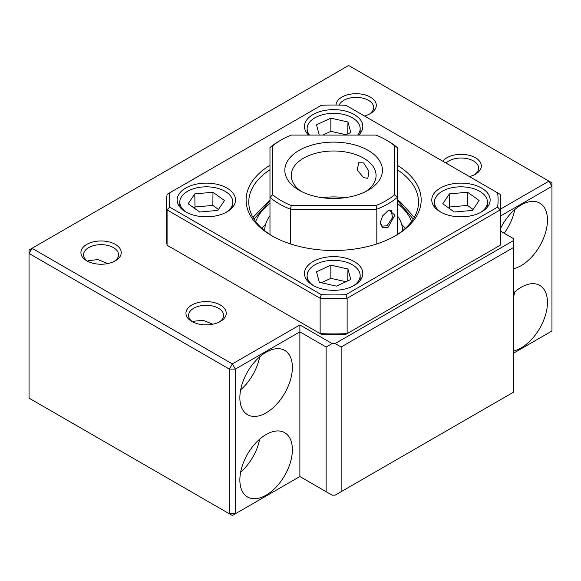 <?xml version="1.0" encoding="UTF-8"?>
<svg xmlns="http://www.w3.org/2000/svg" width="581" height="581" viewBox="0 0 581 581"><rect width="100%" height="100%" fill="white"/><g stroke="black" fill="none" stroke-linecap="round" stroke-linejoin="round"><path stroke-width="0.87" d="M309.579 135.082A26.523 15.317 180 0 1 307.117 128.633A26.523 15.317 180 0 1 324.83 114.188A26.523 15.317 180 0 1 354.316 119.047A26.523 15.317 180 0 1 360.162 128.633A26.523 15.317 180 0 1 357.693 135.082M345.956 134.705L330.88 131.328L322.782 135.082M330.88 131.328L330.836 118.146L347.961 121.988L347.736 133.877M347.961 121.988L350.764 132.475L345.143 135.082M319.26 135.082L316.507 124.792L330.836 118.146M313.987 285.932A26.523 15.317 180 0 1 312.956 285.235A26.523 15.317 180 0 1 307.117 275.641A26.523 15.317 180 0 1 324.83 261.196A26.523 15.317 180 0 1 354.316 266.054A26.523 15.317 180 0 1 360.162 275.641A26.523 15.317 180 0 1 353.284 285.932M345.956 281.72L330.88 278.335L321.366 282.751M319.31 282.286L316.507 271.806L330.836 265.161L347.961 269.003L350.764 279.483L336.443 286.128L319.31 282.286M330.88 278.335L330.836 265.161M347.736 280.892L347.961 269.003M226.953 188.062A29.173 16.842 0 0 0 195.158 184.409A29.173 16.842 0 0 0 177.147 199.973A29.173 16.842 0 0 0 185.688 211.883A29.173 16.842 0 0 0 217.49 215.536A29.173 16.842 0 0 0 235.501 199.973A29.173 16.842 0 0 0 226.953 188.062M481.584 188.062A29.173 16.842 0 0 0 449.788 184.409A29.173 16.842 0 0 0 431.777 199.973A29.173 16.842 0 0 0 440.325 211.883A29.173 16.842 0 0 0 472.121 215.536A29.173 16.842 0 0 0 490.132 199.973A29.173 16.842 0 0 0 481.584 188.062M354.265 261.566A29.173 16.842 0 0 0 322.47 257.913A29.173 16.842 0 0 0 304.459 273.477A29.173 16.842 0 0 0 313.006 285.387A29.173 16.842 0 0 0 344.802 289.04A29.173 16.842 0 0 0 362.813 273.477A29.173 16.842 0 0 0 354.265 261.566M358.709 135.082A29.173 16.842 0 0 0 362.813 126.469A29.173 16.842 0 0 0 354.265 114.559A29.173 16.842 0 0 0 322.47 110.906A29.173 16.842 0 0 0 304.459 126.469A29.173 16.842 0 0 0 308.562 135.082M269.976 165.287A87.528 50.532 0 0 0 271.741 235.704A87.528 50.532 0 0 0 271.748 235.704A87.528 50.532 0 0 0 395.53 235.704A87.528 50.532 0 0 0 397.295 165.287M269.976 169.725A84.877 49 0 0 0 248.762 202.137A84.877 49 0 0 0 272.692 236.249M169.652 192.863L167.081 194.345A167.103 96.475 0 0 0 166.536 202.137L166.536 237.44A167.103 96.475 0 0 0 167.081 245.233L321.322 334.286A164.452 94.943 0 0 0 345.949 334.286L500.19 245.233A167.103 96.475 0 0 0 500.742 237.44L500.742 202.137A167.103 96.475 0 0 0 500.19 194.345L497.627 192.863A164.452 94.943 180 0 1 497.627 207.083L345.949 294.654A164.452 94.943 180 0 1 321.322 294.654L169.652 207.083A164.452 94.943 180 0 1 169.652 192.863L321.322 105.299A164.452 94.943 180 0 1 345.949 105.299L497.627 192.863M167.081 245.233L167.081 209.93L320.138 298.3L320.138 333.603A167.103 96.475 0 0 0 347.133 333.603L347.133 298.3L500.19 209.93A167.103 96.475 0 0 0 500.742 202.137M394.579 236.249A84.877 49 0 0 0 418.516 202.137A84.877 49 0 0 0 397.295 169.725M500.19 245.233L500.19 209.93L497.627 207.083M321.322 294.654L320.138 298.3A167.103 96.475 0 0 0 347.133 298.3L345.949 294.654M166.536 202.137A167.103 96.475 0 0 0 167.081 209.93L169.652 207.083M397.295 215.631A68.965 39.813 180 0 1 402.597 230.708M269.976 203.379A79.575 45.943 0 0 0 255.734 221.586M265.597 224.448A79.575 45.943 0 0 0 261.929 228.355M405.349 228.355A79.575 45.943 0 0 0 401.674 224.448M411.544 221.586A79.575 45.943 0 0 0 397.295 203.379M264.675 230.708A68.965 39.813 180 0 1 269.976 215.631M441.306 212.428A26.523 15.317 180 0 1 434.428 202.137A26.523 15.317 180 0 1 444.342 190.198A26.523 15.317 180 0 1 472.418 188.331A26.523 15.317 180 0 1 487.481 202.137A26.523 15.317 180 0 1 480.603 212.428M473.108 209.45L467.487 205.42L449.643 207.003L448.888 208.136M472.462 210.409L454.298 212.029L442.795 203.757L449.447 193.865L467.603 192.253L479.114 200.518L472.462 210.409M449.643 207.003L449.447 193.865M467.487 205.42L467.603 192.253M388.028 210.671L382.588 215.95L380.148 222.995L382.588 227.817L388.021 227.396L394.884 215.152L389.125 210.126L388.028 210.671M388.522 210.409L391.282 210.496L392.502 217.621L387.019 225.813L382.269 226.118L380.192 222.574M363.648 162.941L358.797 162.687L357.17 170.059L363.648 177.67L367.817 178.309L368.957 171.228L363.648 162.941M344.656 197.751A42.442 24.504 -0 0 0 322.615 197.751M301.532 191.527A42.442 24.504 180 0 1 291.197 175.498A42.442 24.504 180 0 1 317.4 152.861A42.442 24.504 180 0 1 363.648 158.177A42.442 24.504 180 0 1 376.074 175.498A42.442 24.504 180 0 1 365.739 191.527M299.128 190.227L299.128 190.227A48.804 28.178 180 0 1 299.128 150.377A48.804 28.178 180 0 1 368.151 150.377A48.804 28.178 180 0 1 368.151 190.227A48.804 28.178 180 0 1 299.128 190.227M272.634 145.853A74.266 42.878 180 0 1 281.124 139.985L279.25 141.067A76.917 44.41 0 0 0 279.243 141.067A76.917 44.41 0 0 0 269.976 147.538L272.634 145.853L272.634 194.758A74.266 42.878 180 0 0 291.284 205.521L290.456 209.225L290.456 243.933M269.976 234.55L269.976 197.395A76.917 44.41 0 0 0 290.456 209.225L376.815 209.225A76.917 44.41 0 0 0 397.295 197.395L397.295 147.538A76.917 44.41 0 0 0 388.028 141.067L386.154 139.985A74.266 42.878 180 0 1 394.644 145.853L394.644 194.758A74.266 42.878 180 0 1 375.994 205.521L291.284 205.521M269.976 147.538L269.976 197.395L272.634 194.758M397.295 234.55L397.295 197.395L394.644 194.758M376.815 243.933L376.815 209.225L375.994 205.521M279.243 141.067L281.124 139.985A74.266 42.878 180 0 1 291.284 135.082L375.994 135.082A74.266 42.878 180 0 1 386.154 139.985M397.295 147.538L394.644 145.853M335.607 198.455A48.804 28.178 -0 0 0 331.671 198.455M335.992 105.038A20.161 11.642 180 0 1 348.665 94.529A20.161 11.642 180 0 1 370.395 97.107A20.161 11.642 180 0 1 370.395 113.564A20.161 11.642 180 0 1 364.403 115.953M369.393 114.108A17.503 10.109 0 0 0 373.648 107.5A17.503 10.109 0 0 0 368.521 100.353A17.503 10.109 0 0 0 351.44 97.768A17.503 10.109 0 0 0 339.144 105.081M442.787 161.206A20.161 11.642 180 0 1 475.425 157.741A20.161 11.642 180 0 1 475.425 174.206A20.161 11.642 180 0 1 469.433 176.588M474.423 174.743A17.503 10.109 0 0 0 478.679 168.141A17.503 10.109 0 0 0 473.551 160.995A17.503 10.109 0 0 0 446.026 163.072M191.846 321.467L191.846 321.467A20.161 11.642 180 0 1 191.846 305.01A20.161 11.642 180 0 1 220.352 305.01A20.161 11.642 180 0 1 220.352 321.467A20.161 11.642 180 0 1 191.846 321.467M219.349 322.012A17.503 10.109 0 0 0 223.605 315.403A17.503 10.109 0 0 0 218.478 308.257A17.503 10.109 0 0 0 199.399 306.064A17.503 10.109 0 0 0 188.593 315.403A17.503 10.109 0 0 0 192.848 322.012M86.816 260.833L86.816 260.833A20.161 11.642 180 0 1 86.816 244.369A20.161 11.642 180 0 1 115.321 244.369A20.161 11.642 180 0 1 115.329 260.833A20.161 11.642 180 0 1 86.816 260.833M114.319 261.37A17.503 10.109 0 0 0 118.575 254.768A17.503 10.109 0 0 0 113.448 247.622A17.503 10.109 0 0 0 94.369 245.429A17.503 10.109 0 0 0 83.562 254.768A17.503 10.109 0 0 0 87.818 261.37M266.12 495.157A37.133 21.439 120 0 0 290.377 462.432A37.133 21.439 120 0 0 284.683 432.678A37.133 21.439 120 0 0 266.12 434.515A37.133 21.439 120 0 0 241.856 467.24A37.133 21.439 120 0 0 247.55 496.995A37.133 21.439 120 0 0 266.12 495.157M240.657 472.121A37.133 21.439 120 0 0 259.692 439.149M266.12 412.859A37.133 21.439 120 0 0 290.377 380.134A37.133 21.439 120 0 0 284.683 350.379A37.133 21.439 120 0 0 266.12 352.224A37.133 21.439 120 0 0 241.856 384.942A37.133 21.439 120 0 0 247.55 414.696A37.133 21.439 120 0 0 266.12 412.859M240.657 389.822A37.133 21.439 120 0 0 259.692 356.85M87.673 261.297L88.69 260.615L97.928 259.591L107.768 263.578M192.703 321.932L193.72 321.249L202.958 320.233L212.799 324.213M513.691 268.662A37.133 21.439 120 0 0 521.193 265.597A37.133 21.439 120 0 0 545.45 232.872A37.133 21.439 120 0 0 539.756 203.118A37.133 21.439 120 0 0 521.193 204.955A37.133 21.439 120 0 0 500.742 228.064M504.192 233.257A37.133 21.439 120 0 0 514.766 209.588M513.691 350.96A37.133 21.439 120 0 0 521.193 347.888A37.133 21.439 120 0 0 545.45 315.171A37.133 21.439 120 0 0 539.756 285.409A37.133 21.439 120 0 0 521.193 287.254A37.133 21.439 120 0 0 513.691 292.846M513.691 296.339A37.133 21.439 120 0 0 514.766 291.88M500.742 215.9L551.95 186.334L548.951 181.134L551.95 182.862L551.95 330.996L513.691 353.088M299.876 476.529L235.356 513.778L229.357 513.778L232.356 515.514L235.356 513.778L235.356 369.109L229.357 369.109L229.357 513.778L29.05 398.138L29.05 250.004L32.049 248.269L29.05 253.469L229.357 369.109L232.356 363.917L235.356 369.109L299.876 331.86L326.137 347.024L332.136 343.56L299.876 324.932L299.876 476.529L326.137 491.693L326.137 347.024M500.742 208.964L548.951 181.134L348.644 65.486L32.049 248.269L232.356 363.917L299.876 324.932M332.136 343.56L335.135 343.56L341.141 347.024L513.691 247.404L513.691 238.74L500.742 231.26M513.691 240.469L335.135 343.56M341.141 347.024L341.141 491.693L513.691 392.073L513.691 247.404M341.141 491.693L335.135 495.157L332.136 495.157L326.137 491.693M186.675 212.428A26.523 15.317 180 0 1 179.798 202.137A26.523 15.317 180 0 1 189.711 190.198A26.523 15.317 180 0 1 217.788 188.331A26.523 15.317 180 0 1 232.843 202.137A26.523 15.317 180 0 1 225.973 212.428M218.478 209.45L212.857 205.42L195.013 207.003L194.25 208.136M212.857 205.42L212.973 192.253L224.484 200.518L217.831 210.409L199.668 212.029L188.157 203.757L194.817 193.865L195.013 207.003M194.817 193.865L212.973 192.253M254.013 219.102L269.976 200.895M397.295 200.895L398.842 202.021L413.265 219.102M307.117 128.633L307.117 133.485M360.162 128.633L360.162 133.485M360.162 275.641L360.162 280.5M307.117 275.641L307.117 280.5M252.982 217.396L269.976 199.842M397.295 199.842L400.432 202.065L414.297 217.396M487.481 202.137L487.481 206.989M434.428 202.137L434.428 206.989M179.798 202.137L179.798 206.989M232.843 202.137L232.843 206.989"/></g></svg>

